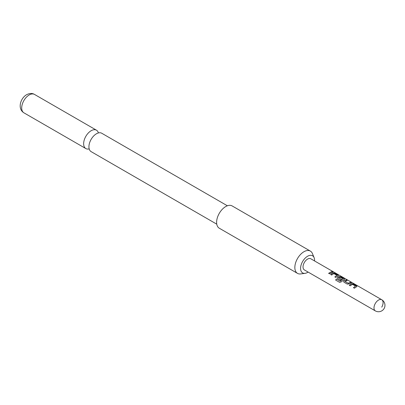 <?xml version="1.0" encoding="UTF-8"?>
<svg xmlns="http://www.w3.org/2000/svg" width="405" height="405" viewBox="0 0 405 405"><rect width="100%" height="100%" fill="white"/><g stroke="black" fill="none" stroke-linecap="round" stroke-linejoin="round"><path stroke-width="0.61" d="M333.669 271.988L332.662 271.78C332.267 271.355 332.601 271.426 333.669 271.988L333.933 272.18M332.621 271.897C332.221 271.471 332.551 271.542 333.609 272.099L333.705 272.155M216.761 224.162L91.13 151.632A10.616 6.126 -60 0 1 88.943 146.261A10.616 6.126 -60 0 1 96.005 134.04A10.616 6.126 -60 0 1 96.436 133.772A10.616 6.126 -60 0 1 101.746 133.245L227.377 205.78M349.292 285.252L351.51 283.723L353.276 283.986L356.623 285.92L356.638 286.679L354.416 288.208L353.464 287.656L355.55 286.117L352.461 284.335L350.244 285.803L349.292 285.252M357.002 286.36L356.638 286.679M353.494 287.742L355.55 286.117M347.318 284.113L343.972 282.179L343.617 281.693L343.946 280.918L346.179 279.89L347.136 280.442L345.025 281.46L348.113 283.242L350.35 282.295L351.307 282.847L349.075 283.875L347.318 284.113M345.025 281.379L348.113 283.242M336.408 278.969L340.185 281.156L343.025 278.954L339.81 277.096L338.712 277.815L341.43 279.379L340.504 280.179L337.765 278.594L337.411 278.108L337.74 277.329L339.091 276.554L340.863 276.817L344.204 278.751L344.22 279.511L341.253 281.875L339.638 282.371L335.629 280.058L336.408 278.969L340.185 281.156M340.23 281.222L343.03 278.888M338.712 277.734L341.44 279.48M344.584 279.192L344.22 279.511M330.662 274.499L332.885 272.965L334.651 273.233L337.998 275.162L338.008 275.926L335.791 277.455L334.834 276.904L336.925 275.365L333.836 273.583L331.619 275.051L330.662 274.499M338.377 275.608L338.008 275.926M334.864 276.985L336.925 275.365M332.662 271.78L332.429 271.517M328.627 273.319L331.725 271.542L332.677 272.094L329.584 273.871L328.627 273.319M304.363 269.912L375.319 310.878L304.363 269.912A6.434 3.716 -60 0 1 304.363 262.481A6.434 3.716 -60 0 1 310.797 258.77L381.753 299.735A6.434 3.716 120 0 0 375.319 303.451A6.434 3.716 120 0 0 375.319 310.878L375.319 310.878A6.434 6.434 0 0 0 384.107 308.524A6.434 6.434 0 0 0 381.753 299.735L381.753 299.735A6.434 3.716 120 0 1 381.753 307.162M314.553 260.936A9.892 5.71 120 0 0 314.113 257.681A9.892 5.71 120 0 0 307.577 256.259A9.892 5.71 120 0 0 300.697 266.844A9.892 5.71 120 0 0 305.081 273.329A9.892 5.71 120 0 0 307.577 272.418A9.892 5.71 120 0 0 308.119 272.079M314.113 257.681L312.437 253.586A12.864 7.427 120 0 0 310.372 251.095A12.864 7.427 120 0 0 303.937 251.733A12.864 7.427 120 0 0 294.845 267.492A12.864 7.427 120 0 0 297.508 273.38A12.864 7.427 120 0 0 300.692 273.927L305.081 273.329M310.372 251.095L232.136 205.927A12.864 7.427 120 0 0 222.223 209.375A12.864 7.427 120 0 0 216.609 222.32A12.864 7.427 120 0 0 219.272 228.212L297.508 273.38M98.4 132.941A10.616 6.126 120 0 0 96.461 130.192A10.616 6.126 120 0 0 91.155 130.719A10.616 6.126 120 0 0 84.22 140.074A10.616 6.126 120 0 0 85.845 148.579A10.616 6.126 120 0 0 89.191 148.883M328.658 273.4L331.725 271.542M331.69 271.659L332.647 272.211M330.698 274.58L332.869 273.081L334.651 273.233M334.621 273.35L337.998 275.162M337.962 275.284L338.347 275.668M335.689 280.103L336.449 279.04M337.426 278.149L337.75 277.425L339.076 276.666L340.828 276.934L344.204 278.751M344.174 278.868L344.559 279.253M343.632 281.733L343.946 280.918M348.128 283.338L350.35 282.295M350.32 282.412L351.272 282.963M343.961 281.014L346.179 279.89M346.148 280.007L347.1 280.559M349.323 285.333L351.494 283.834L353.276 283.986M353.246 284.102L356.623 285.92M356.592 286.036L356.972 286.421M29.2 94.952A10.616 6.126 120 0 0 22.265 104.303A10.616 6.126 120 0 0 23.89 112.808C17.238 108.768 20.432 98.197 26.624 94.694C29.717 93.17 32.344 93.079 34.506 94.426A10.616 6.126 120 0 0 29.2 94.952M23.89 112.808L85.845 148.579M34.506 94.426L96.461 130.192"/></g></svg>
